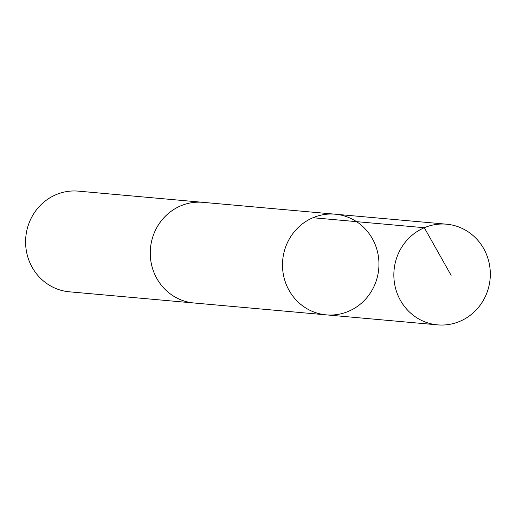 <?xml version="1.0" encoding="UTF-8"?>
<svg xmlns="http://www.w3.org/2000/svg" width="516" height="516" viewBox="0 0 516 516"><rect width="100%" height="100%" fill="white"/><g stroke="black" fill="none" stroke-linecap="round" stroke-linejoin="round"><path stroke-width="0.77" d="M194.88 303.066A50.529 48.22 -84.9 0 1 193.971 302.995A50.523 48.214 -84.9 0 1 155.277 275.467A50.523 48.214 -84.9 0 1 158.741 224.402A50.523 48.214 -84.9 0 1 203.001 202.343L335.239 214.205A50.529 48.214 95.1 0 0 290.972 236.27A50.529 48.214 95.1 0 0 287.502 287.341A50.529 48.214 95.1 0 0 326.202 314.857A50.529 48.214 95.1 0 0 378.744 268.842A50.529 48.214 95.1 0 0 335.239 214.205A50.529 48.214 95.1 0 0 290.972 236.27A50.529 48.214 95.1 0 0 287.502 287.341A50.529 48.214 95.1 0 0 326.202 314.857L437.562 324.861A50.529 48.22 -84.9 0 1 398.862 297.339A50.529 48.22 -84.9 0 1 402.332 246.261A50.529 48.22 -84.9 0 1 446.598 224.196A50.529 48.22 -84.9 0 1 485.304 251.718A50.529 48.22 -84.9 0 1 481.834 302.795A50.529 48.22 -84.9 0 1 437.562 324.861M326.202 314.857L193.971 302.982A50.529 48.22 -84.9 0 1 150.459 248.351A50.529 48.22 -84.9 0 1 203.007 202.33A50.529 48.22 -84.9 0 1 203.91 202.42M193.971 302.995L69.312 291.804A50.529 48.22 -84.9 0 1 25.8 237.16A50.529 48.22 -84.9 0 1 78.342 191.139L203.007 202.33M312.941 217.733L424.307 227.724L451.126 275.338M335.239 214.205L446.598 224.196"/></g></svg>
